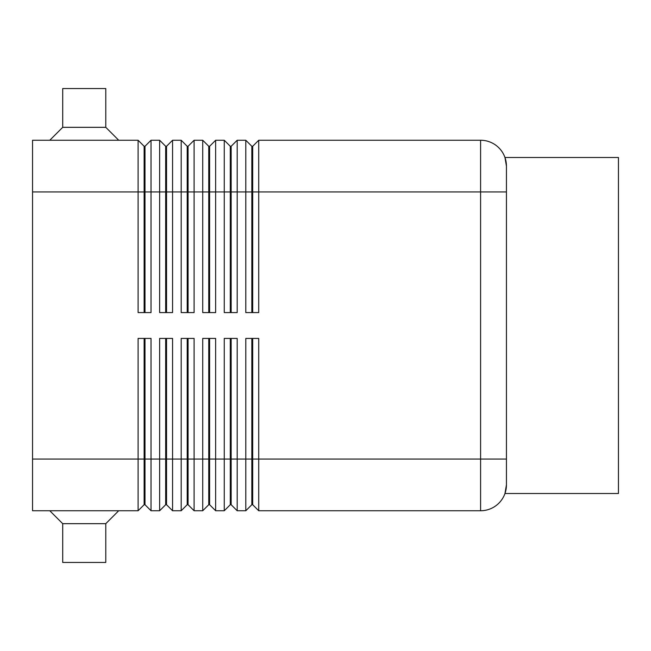 <?xml version="1.0" encoding="UTF-8"?>
<svg xmlns="http://www.w3.org/2000/svg" width="651" height="651" viewBox="0 0 651 651"><rect width="100%" height="100%" fill="white"/><g stroke="black" fill="none" stroke-linecap="round" stroke-linejoin="round"><path stroke-width="0.98" d="M144.131 312.578L144.131 146.28L144.994 146.28L144.994 312.578M32.55 459.053L32.55 510.75L138.102 510.75L144.131 504.72L144.994 504.72L151.024 510.75L151.024 338.422L138.102 338.422L138.102 459.053L32.55 459.053L32.55 140.25L138.102 140.25L138.102 312.578L151.024 312.578L151.024 140.25L159.641 140.25L159.641 312.578L172.564 312.578L172.564 140.25L181.181 140.25L181.181 312.578L194.104 312.578L194.104 140.25L202.721 140.25L202.721 312.578L215.644 312.578L215.644 140.25L224.261 140.25L224.261 312.578L237.184 312.578L237.184 140.25L245.801 140.25L245.801 312.578L258.724 312.578L258.724 140.25L480.593 140.25A25.845 25.845 0 0 1 506.437 166.103L504.964 157.485L618.45 157.485L618.45 493.515L504.964 493.515L506.437 484.897L504.964 493.515M138.102 140.25L144.131 146.28M165.671 312.578L165.671 146.28L166.534 146.28L166.534 312.578M159.641 140.25L165.671 146.28M187.211 312.578L187.211 146.28L188.074 146.28L188.074 312.578M181.181 140.25L187.211 146.28M208.751 312.578L208.751 146.28L209.614 146.28L209.614 312.578M202.721 140.25L208.751 146.28M230.291 312.578L230.291 146.28L231.154 146.28L231.154 312.578M224.261 140.25L230.291 146.28M251.831 312.578L251.831 146.28L252.694 146.28L252.694 312.578M245.801 140.25L251.831 146.28M165.671 338.422L165.671 504.72L166.534 504.72L172.564 510.75L172.564 338.422L159.641 338.422L159.641 510.75L151.024 510.75L144.994 504.72L144.994 338.422M144.131 338.422L144.131 459.053L138.102 459.053L138.102 510.75M187.211 338.422L187.211 504.72L188.074 504.72L194.104 510.75L194.104 338.422L181.181 338.422L181.181 510.75L172.564 510.75L166.534 504.72L166.534 459.053L144.131 459.053L144.131 504.72M230.291 338.422L230.291 504.72L231.154 504.72L237.184 510.75L237.184 338.422L224.261 338.422L224.261 510.75L215.644 510.75L215.644 338.422L202.721 338.422L202.721 510.75L194.104 510.75L188.074 504.72L188.074 338.422M208.751 338.422L208.751 504.72L209.614 504.72L209.614 459.053L231.154 459.053L231.154 504.72L237.184 510.75L245.801 510.75L245.801 459.053L231.154 459.053L231.154 338.422M165.671 504.72L159.641 510.75L165.671 504.72M187.211 504.72L181.181 510.75L187.211 504.72M209.614 504.72L215.644 510.75L209.614 504.72M208.751 504.72L202.721 510.75L208.751 504.72M230.291 504.72L224.261 510.75L230.291 504.72M251.831 338.422L251.831 504.72L252.694 504.72L252.694 338.422M32.55 191.947L480.593 191.947L480.593 510.75L258.724 510.75L252.694 504.72L258.724 510.75L258.724 338.422L245.801 338.422L245.801 459.053L506.437 459.053L506.437 166.103A25.845 25.845 0 0 0 498.869 147.826A25.845 25.845 0 0 1 506.437 166.103A25.845 25.845 0 0 0 480.593 140.25L480.593 191.947L506.437 191.947M251.831 504.72L245.801 510.75L251.831 504.72M105.787 127.327L62.708 127.327L62.708 88.552L105.787 88.552L105.787 127.327L118.71 140.25M49.785 140.25L62.708 127.327M49.785 510.75L62.708 523.673L62.708 562.448L105.787 562.448L105.787 523.673L118.71 510.75M504.964 157.485L506.437 166.103M105.787 523.673L62.708 523.673M498.869 503.174A25.845 25.845 0 0 1 480.593 510.75A25.845 25.845 0 0 0 506.437 484.897L506.437 459.053M166.534 338.422L166.534 459.053L209.614 459.053L209.614 338.422M252.694 146.28L258.724 140.25M231.154 146.28L237.184 140.25M209.614 146.28L215.644 140.25M188.074 146.28L194.104 140.25M166.534 146.28L172.564 140.25M144.994 146.28L151.024 140.25"/></g></svg>
